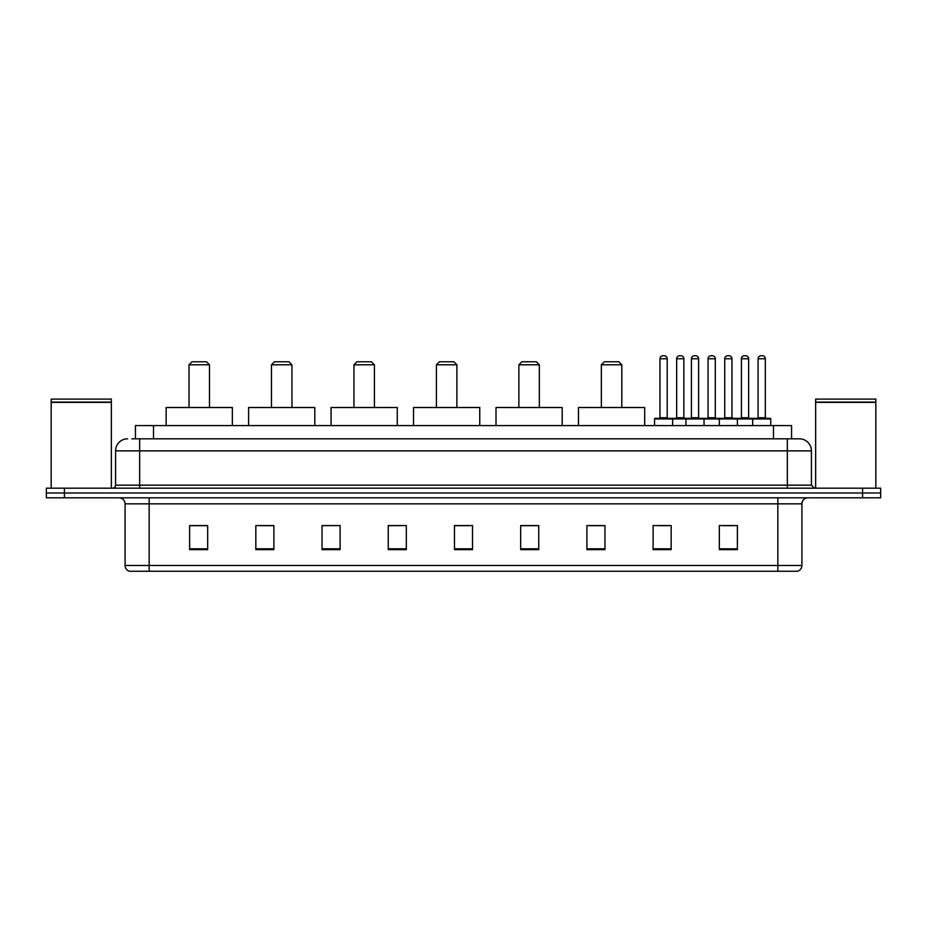 <?xml version="1.0" encoding="UTF-8"?>
<svg xmlns="http://www.w3.org/2000/svg" width="927" height="927" viewBox="0 0 927 927"><rect width="100%" height="100%" fill="white"/><g stroke="black" fill="none" stroke-linecap="round" stroke-linejoin="round"><path stroke-width="1.39" d="M131.831 438.819L139.653 438.819L131.831 438.819L135.446 438.819L135.446 425.574L791.554 425.574L791.554 438.819M127.613 438.819A12.039 12.039 0 0 0 115.574 450.858L115.574 485.169A3.013 3.013 0 0 1 112.561 488.181M811.426 450.858L139.653 450.858L139.653 438.819L799.387 438.819A12.039 12.039 0 0 1 811.426 450.858L811.426 485.169L814.439 488.181M64.403 488.181L46.35 488.181L46.35 492.99L64.403 492.99L46.35 492.99L46.35 497.811L64.403 497.811L64.403 492.99L862.597 492.99L64.403 492.99L64.403 488.181L862.597 488.181L862.597 492.99L880.65 492.99L862.597 492.99L862.597 497.811L64.403 497.811M880.65 488.181L880.65 492.99L880.65 488.181L862.597 488.181M799.201 438.819L795.169 438.819M797.278 571.252L129.722 571.252M129.421 571.252A6.014 6.014 0 0 1 125.087 565.47L149.166 565.47L149.166 571.252L777.834 571.252L777.834 565.47L801.913 565.47L801.913 503.836A6.014 6.014 0 0 1 807.938 497.811M125.087 565.47L125.087 503.836C124.728 500.174 122.723 498.17 119.062 497.811M737.382 549.641L737.382 525.563L719.329 525.563L719.329 549.641L737.382 549.641M671.171 549.641L671.171 525.563L653.118 525.563L653.118 549.641L671.171 549.641M604.96 549.641L604.96 525.563L586.895 525.563L586.895 549.641L604.96 549.641M538.749 549.641L538.749 525.563L520.684 525.563L520.684 549.641L538.749 549.641M207.671 549.641L207.671 525.563L189.618 525.563L189.618 549.641L207.671 549.641M273.882 549.641L273.882 525.563L255.829 525.563L255.829 549.641L273.882 549.641M340.105 549.641L340.105 525.563L322.04 525.563L322.04 549.641L340.105 549.641M406.316 549.641L406.316 525.563L388.251 525.563L388.251 549.641L406.316 549.641M472.527 549.641L472.527 525.563L454.473 525.563L454.473 549.641L472.527 549.641M880.65 497.811L880.65 492.99L880.65 497.811L862.597 497.811M777.834 571.252L797.104 571.252M589.908 525.679L604.96 525.679M659.074 525.679L668.1 525.679M723.848 525.679L732.875 525.679M406.316 525.563L388.251 525.679L406.316 525.563M340.105 525.563L322.04 525.679L340.105 525.563M260.047 525.679L273.882 525.679M454.473 525.679L468.32 525.679M207.671 525.679L189.618 525.679M538.749 525.679L520.684 525.679M51.17 402.399L111.356 402.399L51.17 402.399L51.17 488.181M111.356 402.399L111.356 488.181M111.055 402.098L51.472 402.098M111.356 401.797L111.356 399.097L51.17 399.097L51.17 401.797M189.015 364.786L209.479 364.786L206.466 361.773L192.016 361.773L189.015 364.786L189.015 407.521M209.479 364.786L209.479 407.521M232.353 425.574L232.353 407.521L166.142 407.521L166.142 425.574M271.484 364.786L291.947 364.786L288.934 361.773L274.485 361.773L271.484 364.786L271.484 407.521M291.947 364.786L291.947 407.521M314.821 425.574L314.821 407.521L248.61 407.521L248.61 425.574M353.94 364.786L374.415 364.786L371.403 361.773L356.953 361.773L353.94 364.786L353.94 407.521M374.415 364.786L374.415 407.521M397.289 425.574L397.289 407.521L331.066 407.521L331.066 425.574M436.408 364.786L456.884 364.786L453.871 361.773L439.421 361.773L436.408 364.786L436.408 407.521M456.884 364.786L456.884 407.521M479.757 425.574L479.757 407.521L413.535 407.521L413.535 425.574M518.877 364.786L539.34 364.786L536.339 361.773L521.889 361.773L518.877 364.786L518.877 407.521M539.34 364.786L539.34 407.521M562.214 425.574L562.214 407.521L496.003 407.521L496.003 425.574M601.345 364.786L621.808 364.786L618.807 361.773L604.358 361.773L601.345 364.786L601.345 407.521M621.808 364.786L621.808 407.521M644.682 425.574L644.682 407.521L578.471 407.521L578.471 425.574M815.644 402.399L875.83 402.399L815.644 402.399L815.644 488.181M875.83 402.399L875.83 488.181M875.528 402.098L815.945 402.098M875.83 401.797L875.83 399.097L815.644 399.097L815.644 401.797M752.678 425.574L752.678 418.958A0.603 0.603 0 0 1 753.28 418.355L770.128 418.355A0.603 0.603 0 0 1 770.731 418.958L654.555 418.958A0.603 0.603 0 0 1 655.157 418.355L672.017 418.355A0.603 0.603 0 0 1 672.62 418.958L672.62 425.574M667.197 358.761L659.978 358.761A3.013 3.013 0 0 1 662.99 355.748L664.184 355.748A3.013 3.013 0 0 1 667.197 358.761L667.197 417.753A0.603 0.603 0 0 0 667.799 418.355M659.978 358.761L659.978 417.753A0.603 0.603 0 0 1 659.375 418.355M654.555 418.958L654.555 425.574M685.98 425.574L685.98 418.958A0.603 0.603 0 0 1 686.583 418.355L703.431 418.355A0.603 0.603 0 0 1 704.033 418.958L704.033 425.574M698.622 358.761L691.403 358.761A3.013 3.013 0 0 1 694.404 355.748L695.609 355.748A3.013 3.013 0 0 1 698.622 358.761L698.622 417.753A0.603 0.603 0 0 0 699.225 418.355M691.403 358.761L691.403 417.753A0.603 0.603 0 0 1 690.8 418.355M719.329 425.574L719.329 418.958A0.603 0.603 0 0 1 719.931 418.355L736.78 418.355A0.603 0.603 0 0 1 737.382 418.958L737.382 425.574M731.971 358.761L724.74 358.761A3.013 3.013 0 0 1 727.753 355.748L728.958 355.748A3.013 3.013 0 0 1 731.971 358.761L731.971 417.753A0.603 0.603 0 0 0 732.573 418.355M724.74 358.761L724.74 417.753A0.603 0.603 0 0 1 724.149 418.355M765.32 358.761L758.089 358.761A3.013 3.013 0 0 1 761.102 355.748L762.307 355.748A3.013 3.013 0 0 1 765.32 358.761L765.32 417.753A0.603 0.603 0 0 0 765.922 418.355M758.089 358.761L758.089 417.753A0.603 0.603 0 0 1 757.486 418.355M770.731 418.958L770.731 425.574M671.832 418.355L688.691 418.355M676.652 358.761A3.013 3.013 0 0 1 679.665 355.748L680.858 355.748A3.013 3.013 0 0 1 683.871 358.761L676.652 358.761L676.652 417.753A0.603 0.603 0 0 1 676.05 418.355M683.871 358.761L683.871 417.753A0.603 0.603 0 0 0 684.474 418.355M720.708 418.958A0.603 0.603 0 0 0 720.105 418.355L703.257 418.355M708.066 358.761A3.013 3.013 0 0 1 711.079 355.748L712.284 355.748A3.013 3.013 0 0 1 715.296 358.761L708.066 358.761L708.066 417.753A0.603 0.603 0 0 1 707.475 418.355M715.296 358.761L715.296 417.753A0.603 0.603 0 0 0 715.899 418.355M754.057 418.958A0.603 0.603 0 0 0 753.454 418.355L736.606 418.355M741.415 358.761A3.013 3.013 0 0 1 744.427 355.748L745.632 355.748A3.013 3.013 0 0 1 748.645 358.761L741.415 358.761L741.415 417.753A0.603 0.603 0 0 1 740.812 418.355M748.645 358.761L748.645 417.753A0.603 0.603 0 0 0 749.248 418.355M153.511 438.819L153.511 425.574M773.489 438.819L773.489 425.574M139.653 488.181L139.653 450.858L115.574 450.858M115.574 485.169L811.426 485.169M787.347 438.819L787.347 488.181M777.834 497.811L777.834 503.836L125.087 503.836M801.913 503.836L777.834 503.836L777.834 565.47L149.166 565.47L149.166 497.811M472.527 548.807L454.473 548.807M406.316 548.807L388.251 548.807M340.105 548.807L322.04 548.807M273.882 548.807L255.829 548.807M207.671 548.807L189.618 548.807M538.749 548.807L520.684 548.807M604.96 548.807L586.895 548.807M671.171 548.807L653.118 548.807M737.382 548.807L719.329 548.807M659.978 417.753L667.197 417.753M691.403 417.753L698.622 417.753M724.74 417.753L731.971 417.753M758.089 417.753L765.32 417.753M676.652 417.753L683.871 417.753M708.066 417.753L715.296 417.753M741.415 417.753L748.645 417.753M797.579 571.252C800.302 570.279 801.751 568.355 801.913 565.47"/></g></svg>
